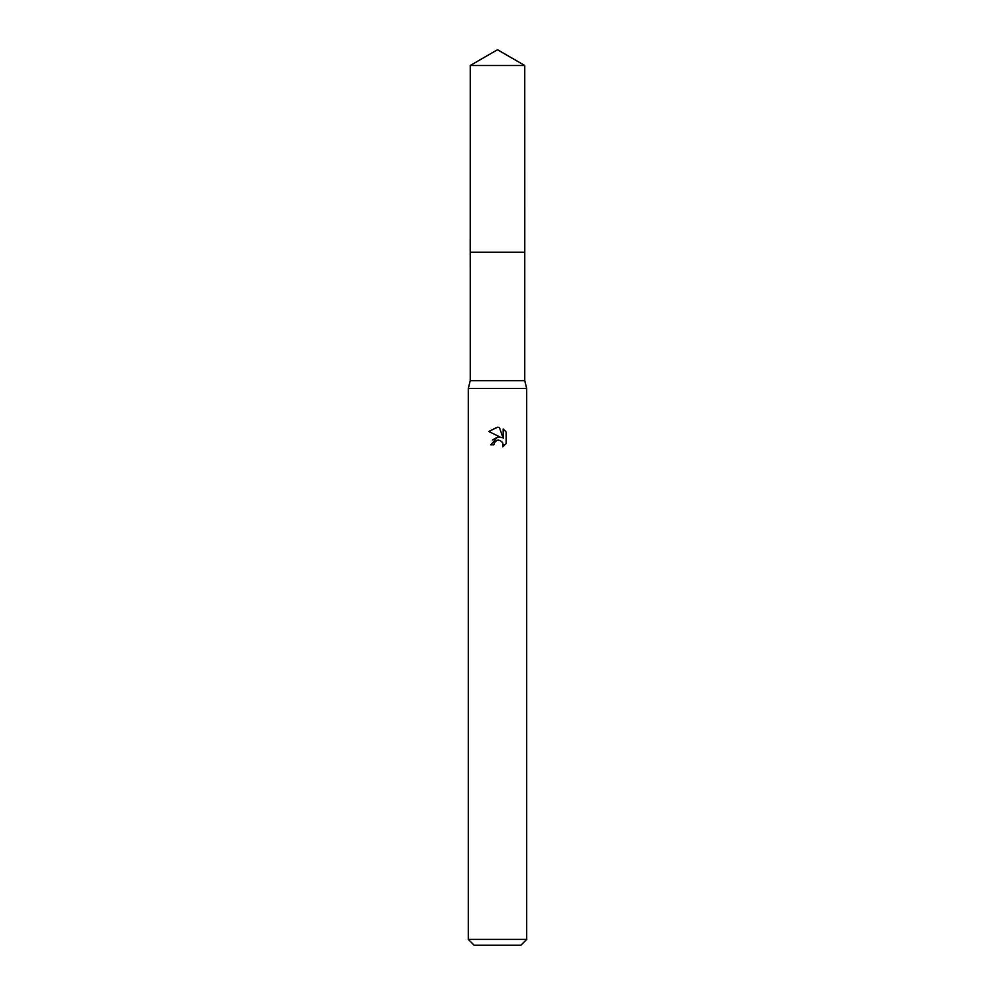 <?xml version="1.0" encoding="UTF-8"?>
<svg xmlns="http://www.w3.org/2000/svg" width="995" height="995" viewBox="0 0 995 995"><rect width="100%" height="100%" fill="white"/><g stroke="black" fill="none" stroke-linecap="round" stroke-linejoin="round"><path stroke-width="1.49" d="M524.751 380.699L470.249 380.699L470.237 252.208L524.763 252.208L524.751 380.699L526.703 388.485L526.703 939.404L468.297 939.404L474.142 945.25L520.858 945.25L526.703 939.404M470.249 380.699L468.297 388.485L526.703 388.485M493.856 444.827L494.341 442.713L493.856 444.827L490.784 444.827L497.5 437.153L501.219 437.601L488.819 431.494M497.214 427.216L488.831 431.494L497.5 427.216L499.378 427.427L503.171 438.322L503.171 428.982L506.169 432.029L503.171 428.982M506.181 432.029L506.181 443.546M502.375 442.166L503.184 444.802L502.686 446.879L506.169 443.546L502.686 446.879L502.823 443.011L500.298 440.486L497.5 440.25L498.905 440.151M501.219 437.601L499.677 437.191M497.525 437.153L492.425 440.014M496.779 440.474L494.341 442.713M499.378 427.427L497.687 427.216M497.5 49.75L524.751 65.483L524.775 252.208L470.225 252.208L470.249 65.483L497.5 49.75M470.249 65.483L524.751 65.483M468.297 388.485L468.297 939.404"/></g></svg>
